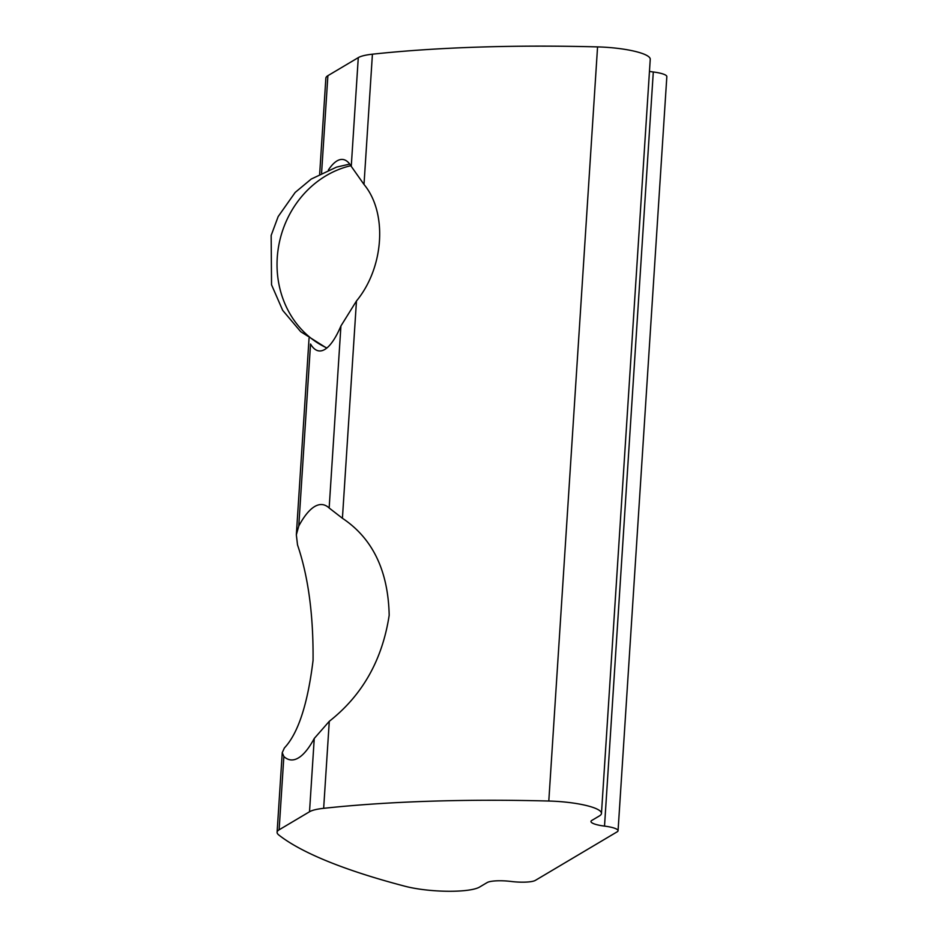 <?xml version="1.0" encoding="UTF-8"?>
<svg xmlns="http://www.w3.org/2000/svg" width="938" height="938" viewBox="0 0 938 938"><rect width="100%" height="100%" fill="white"/><g stroke="black" fill="none" stroke-linecap="round" stroke-linejoin="round"><path stroke-width="1.41" d="M328.37 170.013A96.462 26.827 97.1 0 1 336.988 160.926A96.462 26.827 97.1 0 1 342.874 159.472A96.462 26.827 97.1 0 1 351.258 166.366L364.003 184.458C387.57 212.656 384.181 267.4 356.463 300.992L340.928 325.967A96.462 26.827 97.1 0 1 324.794 349.452A96.462 26.827 97.1 0 1 318.908 350.906A96.462 26.827 97.1 0 1 310.537 344.012L298.765 526.042L296.338 534.801L297.522 544.919C308.274 576.46 313.444 614.965 313.058 660.434C307.699 704.192 298.143 733.364 284.39 747.961L282.232 752.675L283.862 756.509A128.623 35.773 97.1 0 0 290.522 759.874A128.623 35.773 97.1 0 0 314.253 738.464L309.517 811.757L279.114 829.813L283.862 756.509M340.928 325.967L329.156 507.997L342.417 518.268C372.597 538.365 388.191 570.691 389.188 615.234C382.376 659.906 362.408 695.257 329.285 721.31L314.253 738.464M649.459 71.405A19.288 3.916 -176.3 0 0 653.294 71.98L604.518 826.108A19.288 3.916 3.7 0 1 618.06 830.74A19.288 3.916 3.7 0 1 617.204 831.795L535.352 880.383A19.288 3.916 3.7 0 1 511.257 881.474A19.288 3.916 3.7 0 0 487.15 882.564L479.541 887.078A45.012 9.134 3.7 0 1 423.308 889.623A45.012 9.134 3.7 0 1 405.181 886.293A482.331 97.81 -176.3 0 1 278.774 834.972A45.012 9.134 3.7 0 1 277.097 832.276A45.012 9.134 3.7 0 1 279.114 829.813M329.285 721.31L323.657 808.322A482.331 97.81 3.7 0 1 548.8 801.029A45.012 9.134 3.7 0 1 601.469 813.422A45.012 9.134 3.7 0 1 599.452 815.896L591.843 820.41A19.288 3.916 3.7 0 0 590.975 821.465A19.288 3.916 3.7 0 0 604.518 826.108M601.469 813.422L650.245 59.293A45.012 9.134 -176.3 0 0 597.565 46.9A482.331 97.81 -176.3 0 0 372.421 54.193A45.012 9.134 -176.3 0 0 358.281 57.628L327.89 75.685A45.012 9.134 -176.3 0 0 325.861 78.147L319.67 174.046M618.06 830.74L666.836 76.611A19.288 3.916 -176.3 0 0 653.294 71.98M323.657 808.322A45.012 9.134 -176.3 0 0 309.517 811.757M329.156 507.997A128.623 35.773 -82.9 0 0 322.496 504.621A128.623 35.773 -82.9 0 0 298.765 526.042M350.847 165.698A96.462 86.859 -74.7 0 0 296.385 203.394A96.462 86.859 105.3 0 0 326.893 347.975M372.421 54.193L364.003 184.458M356.463 300.992L342.417 518.268M548.8 801.029L597.565 46.9M358.281 57.628L351.258 166.366M321.582 173.061L327.89 75.685M326.705 348.115L300.723 331.7L282.69 310.361L271.539 284.8L271.164 235.426L278.176 216.549L295.165 192.442L311.217 179.064L336.59 167.105L349.745 164.091M309.048 338.266L296.338 534.801M282.221 753.073L277.097 832.276"/></g></svg>

